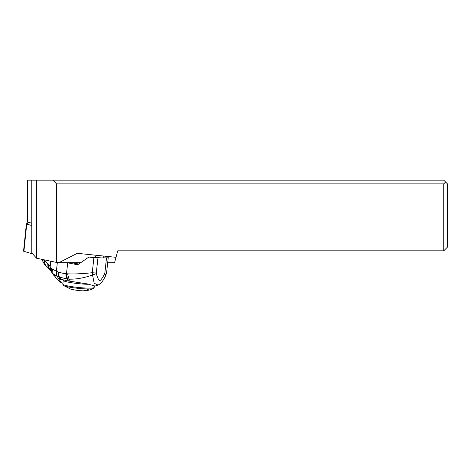 <?xml version="1.0" encoding="UTF-8"?>
<svg xmlns="http://www.w3.org/2000/svg" width="471" height="471" viewBox="0 0 471 471"><rect width="100%" height="100%" fill="white"/><g stroke="black" fill="none" stroke-linecap="round" stroke-linejoin="round"><path stroke-width="0.71" d="M23.939 251.025A2.967 0.312 5.9 0 0 23.903 251.326L32.758 253.981L23.903 251.326A2.967 0.312 5.9 0 1 23.55 251.137L25.352 233.675A2.967 0.312 -174.1 0 1 25.369 233.645M31.781 225.55L26.741 224.037A2.967 0.312 -174.1 0 1 26.382 223.849L25.369 233.675A2.967 0.312 5.9 0 0 25.722 233.869L25.705 233.863A2.967 0.312 -174.1 0 1 25.352 233.675M52.858 180.169L56.567 183.878L443.741 183.878L445.595 182.024L443.741 180.169L27.642 180.169L27.642 222L28.548 222.277L26.741 224.037L25.722 233.869M445.595 182.024L447.45 183.878L447.45 247.11L443.741 250.819L443.741 183.878M56.567 183.878L56.567 262.429L58.94 262.671L77.238 253.316L116.007 257.319L117.75 250.819L443.741 250.819M58.94 262.671L80.647 262.694M94.877 257.042L96.502 255.3M107.682 262.724L114.559 262.736L116.007 257.319M56.567 262.429L36.544 258.22L31.781 252.88L31.781 180.169M26.382 223.849A2.967 0.312 -174.1 0 1 26.382 223.843A2.967 0.312 -174.1 0 1 26.405 223.813L28.384 222.224M31.781 223.242L28.548 222.277M36.544 258.22L36.544 180.169M67.306 262.683L67.689 262.771L66.488 273.739A7.418 5.358 93.2 0 0 67.977 279.067L69.049 279.144C75.961 279.38 83.791 278.008 92.546 275.029L92.257 272.709C82.766 273.769 74.53 274.14 67.553 273.828L66.488 273.739A22.991 15.884 90 0 1 65.952 273.698A71.321 49.267 90.1 0 1 58.793 272.173A7.418 5.234 107.9 0 0 59.505 277.172L58.74 276.901L60.37 279.674L62.402 279.644L68.483 280.993L67.3 278.991L59.505 277.172L60.694 279.256L62.402 279.644A17.433 1.955 6.2 0 1 62.355 279.633M77.697 264.69L77.538 264.678A37.085 4.157 -173.8 0 1 67.689 262.771M71.945 262.688A14.095 1.578 6.2 0 0 73.064 262.959A14.095 1.578 6.2 0 0 78.91 264.013M68.483 280.993L87.441 283.931L95.095 286.056M60.37 279.674L59.835 280.504L57.168 276.294L58.74 276.901A7.418 5.21 109.5 0 1 58.11 271.944A45.61 31.504 90.1 0 1 56.697 271.396A7.418 5.146 113.1 0 0 57.168 276.294L56.744 276.112A7.418 5.093 -64.3 0 1 56.385 271.255L52.517 269.159L53.046 273.739L56.744 276.112M62.914 283.295L60.771 282.441L59.835 280.504M105.104 276.754L106.587 272.744A5.564 0.624 6.2 0 1 104.85 272.997L104.692 273.574L105.94 275.04L105.051 276.86C102.849 281.293 100.529 284.025 98.086 285.043L94.176 283.265L92.546 275.029L96.331 273.563L96.29 272.974A5.564 0.624 6.2 0 1 92.257 272.709L93.906 257.643A37.085 4.157 -173.8 0 1 88.889 257.036L95.142 257.042A4.633 0.518 6.2 0 0 95.707 257.19A4.633 0.518 6.2 0 0 102.225 257.914A4.633 0.518 6.2 0 0 103.667 257.696L103.85 256.059M65.952 273.698A7.418 5.352 -84 0 0 67.3 278.991L67.977 279.067M49.773 269.176C48.236 267.681 47.595 265.803 47.854 263.548L44.421 260.787C44.097 262.859 44.574 264.537 45.846 265.815L43.956 263.695M42.278 259.427L42.484 260.716L42.202 259.409M45.499 265.509C44.345 264.272 43.938 262.659 44.28 260.675L43.138 259.603M44.421 260.787L44.368 259.862M54.124 275.794L52.157 272.803L53.046 273.739L56.82 278.991L51.533 271.997L52.157 272.803L51.569 268.376L50.786 267.575L51.533 271.997L51.051 271.196L50.15 266.774L48.537 264.26C48.236 266.368 48.772 268.152 50.138 269.612M47.854 263.548L48.537 264.26M47.177 266.863L46.246 266.144C44.892 264.82 44.345 263.071 44.598 260.905M44.798 261.04C44.539 263.254 45.122 265.032 46.558 266.38L47.294 266.945M47.23 266.892L50.597 270.383L49.985 266.439M50.786 267.575L50.15 266.774L50.762 261.205M51.569 268.376L52.517 269.159M77.862 264.678L88.889 257.036M103.738 257.054L107.965 257.06A37.085 4.157 -173.8 0 1 108.236 257.649A37.085 4.157 -173.8 0 1 108.236 257.661A5.564 0.624 -173.8 0 1 106.505 257.92L97.944 257.908A5.564 0.624 -173.8 0 1 93.906 257.643M63.438 285.473L71.068 289.294L78.457 290.613L82.666 290.831C87.111 290.725 90.656 289.965 93.305 288.558L93.305 288.558A15.237 1.613 5.9 0 0 93.311 288.558A15.237 1.613 5.9 0 1 88.954 288.982A15.237 1.613 5.9 0 1 88.813 288.982A15.237 1.613 5.9 0 1 73.535 287.781A15.237 1.613 5.9 0 1 63.438 285.473L62.82 284.19A15.761 1.666 5.9 0 0 72.216 286.704A15.761 1.666 5.9 0 0 89.266 288.128A15.761 1.666 5.9 0 0 94.176 287.428L94.3 286.227M25.705 233.863L23.903 251.326M70.362 281.364L69.049 279.144L67.553 273.828M58.793 272.173L58.11 271.944M53.288 274.157L52.075 272.662M56.697 271.396A13.335 9.208 90.1 0 1 56.385 271.255L57.344 262.506M108.236 257.661L106.587 272.733L108.236 257.649M104.692 273.574C102.76 277.607 101.106 279.998 99.722 280.763C98.521 280.004 97.391 277.607 96.331 273.563M97.944 257.908L96.29 272.974M104.85 272.997L106.505 257.92M88.148 284.307A15.761 1.666 -174.1 0 1 71.716 282.765A15.761 1.666 -174.1 0 1 63.214 280.386L62.82 284.19M82.678 290.831A22.255 15.372 -89.9 0 0 88.813 288.982M95.101 286.062L98.086 285.043M56.82 278.991L60.771 282.441M47.506 267.075L44.716 264.69M42.478 260.704L44.716 264.684M51.31 271.661L50.597 270.383M52.146 272.962L51.321 271.679M105.628 275.776L106.587 272.744M63.373 279.886L63.214 280.386M94.176 287.428L93.305 288.558"/></g></svg>
